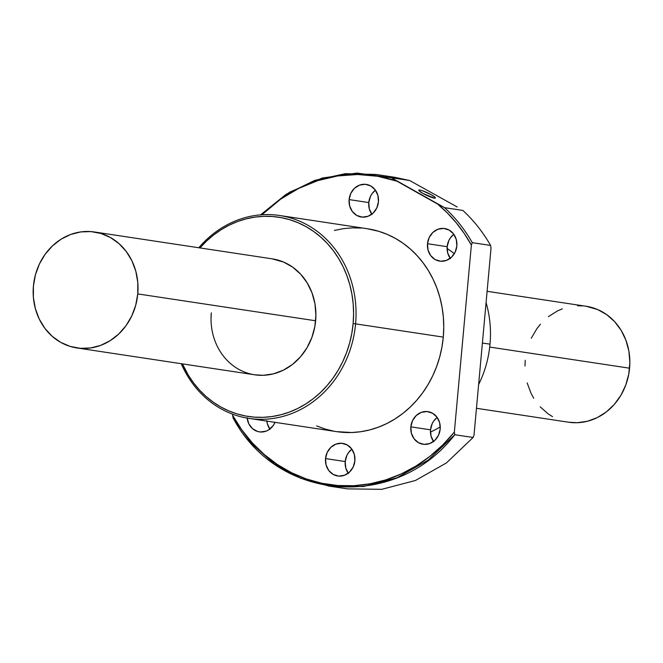<?xml version="1.0" encoding="UTF-8"?>
<svg xmlns="http://www.w3.org/2000/svg" width="663" height="663" viewBox="0 0 663 663"><rect width="100%" height="100%" fill="white"/><g stroke="black" fill="none" stroke-linecap="round" stroke-linejoin="round"><path stroke-width="0.99" d="M137.763 293.908L315.638 320.776L137.763 293.908L137.796 282.446L135.824 271.266L131.92 260.816L126.235 251.476L118.992 243.619L110.464 237.545L100.975 233.484L90.897 231.586L80.621 231.942L70.535 234.52L61.021 239.227L52.452 245.89L45.159 254.244L39.424 263.965L35.462 274.689L33.423 286.002A58.634 52.286 98.6 0 1 94.345 231.975A58.634 52.286 98.6 0 1 137.763 293.908A58.634 52.286 98.6 0 1 76.833 347.934A58.634 52.286 98.6 0 1 33.423 286.002L33.382 297.463L35.354 308.643L39.258 319.094L44.943 328.434L52.186 336.29L60.714 342.365L70.203 346.426L80.281 348.324L90.558 347.967L100.643 345.39L110.157 340.683L118.727 334.019L126.02 325.666L131.755 315.936L135.724 305.212L137.763 293.908M476.457 408.292L568.655 422.223A58.634 52.286 -81.4 0 0 629.577 368.197L489.708 347.072L629.577 368.197A58.634 52.286 -81.4 0 0 586.167 306.273L487.098 291.306M531.245 338.263L536.98 328.533L540.453 324.166M548.417 316.624L557.5 310.906L562.357 308.809M577.581 305.776L582.719 305.883M586.117 306.265L597.636 309.538L606.686 314.635L614.609 321.638L621.107 330.273L625.922 340.218L628.872 351.083L629.85 362.454L628.806 373.899L625.789 384.971L620.916 395.247L614.369 404.331L606.405 411.872L597.322 417.582L587.468 421.245L577.241 422.721L568.597 422.215M552.536 416.654L548.135 413.861L540.212 406.858M533.715 398.223L531.08 393.391L527.176 382.932M524.972 366.034L525.237 360.299M419.87 190.024L419.381 191.068L419.87 190.024L421.991 190.571L431.19 194.707L435.085 197.392L435.318 198.071L434.298 198.146A9.158 1.326 -154.6 0 1 424.693 194.383A9.158 1.326 -154.6 0 1 418.809 190.157A9.158 1.326 -154.6 0 1 419.87 190.024A9.158 1.326 -154.6 0 1 429.483 193.787A9.158 1.326 -154.6 0 1 435.367 198.013A9.158 1.326 -154.6 0 1 434.298 198.146L422.986 193.463L419.091 190.778L418.85 190.099L419.87 190.024M450.417 258.62L447.724 253.059L447.177 246.686L427.502 243.719A16.492 14.71 98.6 0 1 444.641 228.52A16.492 14.71 98.6 0 1 456.848 245.94L456.301 239.575L453.608 234.006L449.166 230.086L443.671 228.412L437.936 229.241L432.856 232.44L429.193 237.52L427.502 243.719L428.049 250.084L430.743 255.653L435.177 259.573L440.68 261.247L446.406 260.418L451.495 257.219L455.158 252.139L456.848 245.94A16.492 14.71 98.6 0 1 439.71 261.131A16.492 14.71 98.6 0 1 427.502 243.719L447.177 246.686A16.492 14.71 -81.4 0 0 450.194 258.321M372.018 214.497L369.324 208.928L368.777 202.563L349.103 199.588A16.492 14.71 98.6 0 1 366.241 184.397A16.492 14.71 98.6 0 1 378.449 201.809L377.902 195.444L375.208 189.883L370.774 185.963L365.272 184.289L359.545 185.11L354.456 188.309L350.793 193.389L349.103 199.588L349.65 205.953L352.343 211.522L356.785 215.442L362.288 217.116L368.015 216.295L373.095 213.096L376.758 208.008L378.449 201.809A16.492 14.71 98.6 0 1 361.318 217.008A16.492 14.71 98.6 0 1 349.103 199.588L368.777 202.563A16.492 14.71 -81.4 0 0 371.802 214.199M247.125 417.673L248.782 423.756L252.421 428.596L257.484 431.447L260.319 431.978L266.045 431.157L268.722 429.831L273.181 425.605L275.037 422.348A16.492 14.71 98.6 0 1 259.349 431.87A16.492 14.71 98.6 0 1 247.175 418.113M266.849 421.104A16.492 14.71 -81.4 0 0 269.833 429.06M348.448 473.481L345.755 467.921L345.208 461.547L325.533 458.581A16.492 14.71 98.6 0 1 342.672 443.381A16.492 14.71 98.6 0 1 354.879 460.802L354.332 454.437L351.639 448.868L347.205 444.948L341.702 443.274L335.975 444.102L330.887 447.293L327.224 452.381L325.533 458.581L326.08 464.945L328.773 470.515L333.216 474.435L338.71 476.109L344.445 475.28L349.525 472.081L353.188 467.001L354.879 460.802A16.492 14.71 98.6 0 1 337.749 475.993A16.492 14.71 98.6 0 1 325.533 458.581L345.208 461.547A16.492 14.71 -81.4 0 0 348.232 473.183M433.751 441.749L431.058 436.188L430.511 429.823L410.836 426.848A16.492 14.71 98.6 0 1 427.975 411.648A16.492 14.71 98.6 0 1 440.182 429.069L439.635 422.704L436.942 417.135L432.5 413.215L427.005 411.541L421.27 412.369L416.19 415.568L412.527 420.649L410.836 426.848L411.383 433.212L414.077 438.782L418.51 442.702L424.013 444.376L429.74 443.547L434.829 440.348L438.492 435.268L440.182 429.069A16.492 14.71 98.6 0 1 423.044 444.268A16.492 14.71 98.6 0 1 410.836 426.848L430.511 429.823A16.492 14.71 -81.4 0 0 433.527 441.45M447.102 248.484A102.608 91.511 98.6 0 1 454.296 253.738A102.608 91.511 -81.4 0 0 447.102 248.484M486.07 302.61A102.608 91.511 98.6 0 1 490.015 344.163A102.608 91.511 -81.4 0 0 486.07 302.61M482.399 343.02L490.015 344.163L482.399 343.02M336.572 431.638L351.688 432.525L360.689 431.721L369.598 429.947L378.341 427.204L386.836 423.533L394.982 418.966L402.723 413.538L409.974 407.306L416.671 400.336L422.737 392.687L428.124 384.441L432.782 375.672L436.66 366.465L439.718 356.901L441.939 347.089L443.29 337.111A102.608 91.511 -81.4 0 0 367.319 228.735L279.612 215.492A102.608 91.511 98.6 0 1 355.583 323.859L443.29 337.111L443.762 327.066L443.348 317.047L442.055 307.16L439.9 297.496L436.892 288.14L433.072 279.198L428.464 270.744L423.118 262.863L417.093 255.628L410.447 249.106L403.228 243.371L395.521 238.473L387.391 234.462L378.921 231.362L367.219 228.718M248.956 418.403L336.663 431.654A102.608 91.511 -81.4 0 0 443.29 337.111L355.583 323.859A102.608 91.511 98.6 0 1 248.956 418.403A102.608 91.511 98.6 0 1 181.272 363.705A102.608 91.511 -81.4 0 0 279.761 417.209A102.608 91.511 -81.4 0 0 355.583 323.859L353.13 323.61L353.594 313.748L353.188 303.911L351.92 294.198L349.799 284.709L346.848 275.526L343.094 266.733L338.569 258.429L333.323 250.689L327.406 243.586L320.875 237.188L313.781 231.553L306.215 226.738L298.234 222.793L289.913 219.76L281.336 217.655L272.592 216.503L263.758 216.32L254.924 217.108L246.172 218.856L237.586 221.541L229.249 225.147L221.243 229.638L213.635 234.967L206.516 241.083L199.944 247.937A100.776 89.87 98.6 0 1 302.27 224.658A100.776 89.87 98.6 0 1 353.13 323.61L355.583 323.859A102.608 91.511 -81.4 0 0 303.273 222.851A102.608 91.511 -81.4 0 0 198.792 247.755A102.608 91.511 98.6 0 1 279.612 215.492M94.403 231.984L272.22 258.843A58.634 52.286 98.6 0 1 315.638 320.776A58.634 52.286 98.6 0 1 254.708 374.802A58.634 52.286 98.6 0 1 211.298 312.87L211.025 318.613M393.25 177.062L409.635 180.502L391.327 177.734L396.988 181.198A156.054 139.164 98.6 0 0 261.902 214.754L280.797 199.049L298.748 188.375L317.809 180.626L337.566 175.968L357.63 174.502L377.579 176.259L396.988 181.198L437.514 203.997L447.252 212.873L456.185 222.735L464.249 233.492L471.368 245.07L454.346 432.11L442.718 445.006L429.881 456.368L416.008 466.048L401.272 473.912L385.891 479.863L370.045 483.808L353.967 485.706L337.857 485.531L321.936 483.286L306.422 478.993L291.513 472.719L277.407 464.539L264.305 454.561L252.363 442.934L241.755 429.79L232.622 415.328L232.721 414.218L233.078 417.939C277.623 502.281 395.77 511.024 454.801 434.721L454.346 432.11A156.054 139.164 98.6 0 1 232.622 415.328L233.078 417.939L251.509 443.514L274.258 463.818L300.612 478.28L329.188 486.12L363.465 486.559L397.187 477.7L428.232 460.081L454.801 434.721L473.1 437.489L454.801 434.721L454.346 432.11L471.368 245.07L472.28 242.666C464.68 229.357 455.431 217.696 444.541 207.668L437.514 203.997A156.054 139.164 98.6 0 1 471.368 245.07L472.28 242.666L490.587 245.426L491.043 248.037L490.587 245.426C482.987 232.125 473.738 220.456 462.849 210.428C473.738 220.456 482.987 232.125 490.587 245.426L472.28 242.666C464.68 229.357 455.431 217.696 444.541 207.668L462.849 210.428L444.541 207.668L391.327 177.734L356.827 173.084L322.226 178.032L289.524 192.22L260.559 214.853L286.076 194.342L314.701 180.419L345.266 173.665L376.112 174.477M316.599 425.928L325.061 429.027L333.796 431.165M361.285 228.055L352.293 227.865L343.301 228.669L334.384 230.442M474.02 435.085L473.1 437.489L474.02 435.085L491.043 248.037L474.02 435.085M457.188 206.964L409.635 180.502L457.188 206.964M430.511 429.823L432.193 423.624L433.809 420.889L437.157 417.433A16.492 14.71 -81.4 0 0 430.511 429.823M345.208 461.547L346.898 455.357L348.514 452.622L351.862 449.166A16.492 14.71 -81.4 0 0 345.208 461.547M270.048 429.359L267.355 423.79L266.799 420.649M368.777 202.563L370.468 196.364L372.084 193.629L375.432 190.182A16.492 14.71 -81.4 0 0 368.777 202.563M447.177 246.686L448.859 240.495L450.475 237.76L453.824 234.304A16.492 14.71 -81.4 0 0 447.177 246.686M353.13 323.61L351.804 333.414L349.625 343.053L346.616 352.443L342.812 361.484L338.238 370.103L332.95 378.2L326.983 385.709L320.411 392.562L313.292 398.678L305.693 404.007L297.679 408.499L289.341 412.104L280.756 414.789L272.004 416.538L263.17 417.325L254.335 417.143L245.592 415.991L237.014 413.886L228.702 410.853L220.713 406.908L213.146 402.093L206.06 396.466L199.522 390.059L193.604 382.957L188.358 375.217L182.433 363.879A100.776 89.87 98.6 0 0 279.231 415.171A100.776 89.87 98.6 0 0 353.13 323.61M254.65 374.794L263.294 375.299L273.529 373.824L283.374 370.161L292.458 364.451L300.422 356.901L306.969 347.818L311.842 337.55L314.859 326.478L315.903 315.033L314.933 303.662L311.975 292.797L307.16 282.852L300.671 274.209L292.739 267.214L283.689 262.117L272.17 258.835M430.444 432.061A102.608 91.511 -81.4 0 0 440.249 426.922A102.608 91.511 98.6 0 1 430.444 432.061M478.611 384.565A102.608 91.511 -81.4 0 0 490.015 344.163A102.608 91.511 98.6 0 1 478.611 384.565M391.327 177.734L409.635 180.502L394.493 177.245M347.387 488.871L381.755 489.327L415.419 480.493L446.398 462.956L473.1 437.489M76.883 347.942L254.708 374.802M394.518 177.253L376.211 174.485M347.445 488.871L329.138 486.112"/></g></svg>
